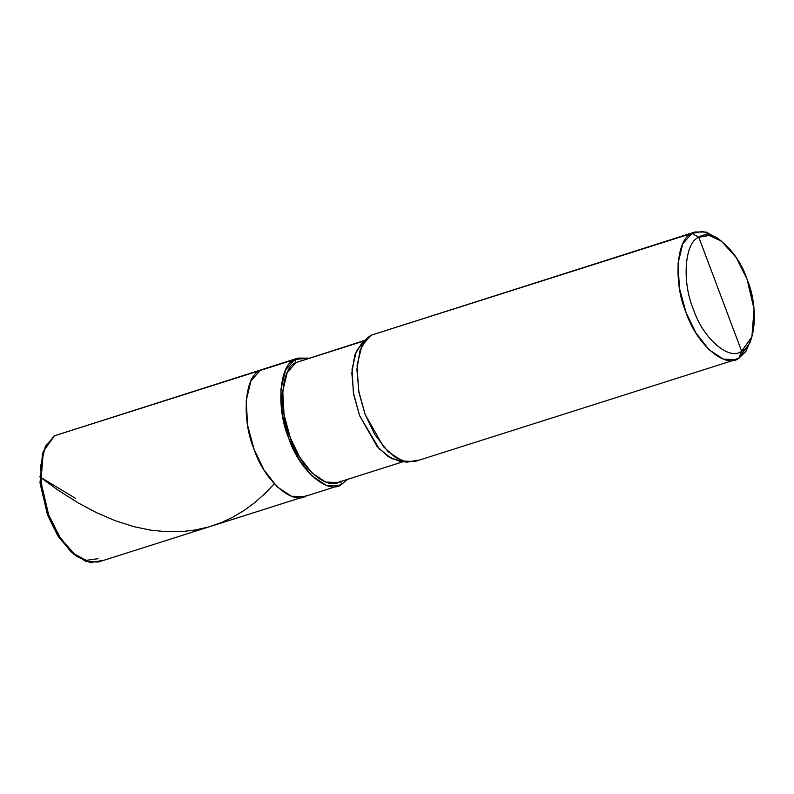<?xml version="1.0" encoding="UTF-8"?>
<svg xmlns="http://www.w3.org/2000/svg" width="794" height="794" viewBox="0 0 794 794"><rect width="100%" height="100%" fill="white"/><g stroke="black" fill="none" stroke-linecap="round" stroke-linejoin="round"><path stroke-width="1.19" d="M42.876 452.947L40.028 482.434L47.531 514.909L57.764 535.771L71.619 552.465L86.129 560.356L98.029 558.688M76.621 556.376L74.259 554.599L58.885 537.508L47.531 514.909L40.117 483.417L42.41 454.317L43.323 451.498L40.921 481.938L48.672 514.869L60.543 538.501L76.621 556.376L90.298 562.618L101.483 560.643M307.01 495.377C293.542 506.413 264.501 481.233 254.199 449.603C241.277 419.45 244.502 375.949 260.065 370.5L294.723 359.493L260.065 370.5L263.261 369.101L260.065 370.5L250.914 381.011L246.2 400.573L247.619 425.445L254.199 449.603L263.965 469.909L277.156 486.831L291.388 496.23L303.814 496.776L307.01 495.377C293.542 506.413 264.501 481.233 254.199 449.603C241.277 419.45 244.502 375.949 260.065 370.5L54.548 435.767L260.065 370.5L250.914 381.011L246.2 400.573L247.619 425.445L254.199 449.603L263.965 469.909L277.156 486.831L291.388 496.23L303.814 496.776L98.287 562.043L85.871 561.497L71.629 552.098L58.448 535.176L48.672 514.869L42.102 490.722L40.673 465.84L45.397 446.288L54.548 435.767L43.323 451.498M54.548 435.767L297.919 358.094L294.723 359.493L285.572 370.004L280.858 389.566L282.277 414.438L288.857 438.596L298.623 458.902L311.814 475.824L326.046 485.223L338.472 485.769L341.668 484.37L335.048 486.474L341.668 484.37C328.2 495.406 299.159 470.227 288.857 438.596C275.935 408.444 279.16 364.942 294.723 359.493L295.894 362.61C281.116 367.791 278.049 409.118 290.326 437.762C300.112 467.815 327.694 491.734 340.487 481.243L341.668 484.37L347.335 479.437L341.668 484.37L340.487 481.243M735.651 359.632L414.716 461.552L402.3 461.006L388.058 451.607L374.877 434.685L365.101 414.379L358.521 390.221L357.102 365.349L361.826 345.797L370.977 335.276L691.902 233.357L698.809 237.277C711.096 227.203 737.596 250.179 746.995 279.041C758.786 306.553 755.848 346.253 741.646 351.226L698.809 237.277C684.607 242.249 681.669 281.949 693.46 309.452C702.859 338.323 729.358 361.3 741.646 351.226L738.847 358.233L732.237 360.327L738.847 358.233C725.379 369.27 696.338 344.09 686.036 312.459C673.114 282.307 676.339 238.805 691.902 233.357L682.751 243.867L678.036 263.419L679.456 288.301L686.036 312.459L695.812 332.765L708.992 349.678L723.225 359.087L735.651 359.632L738.847 358.233L745.884 351.424L750.926 339.524M403.292 461.671L337.45 482.573L325.659 482.057L312.131 473.125L299.606 457.056L290.326 437.762L284.073 414.815L282.724 391.184L287.21 372.604L295.894 362.61L364.178 340.924L295.894 362.61L294.723 359.493L308.806 358.144L297.919 358.094M365.21 340.596L356.516 350.591L352.04 369.17L353.39 392.802L359.642 415.748L379.155 448.779L391.571 458.565L403.064 461.264M719.175 239.56L706.293 232.096L695.097 231.957L370.977 335.276L367.483 337.847L360.059 350.075L356.903 369.438L358.928 392.425L365.101 414.379L383.512 446.764L395.412 457.533L406.965 462.168L399.412 461.145L388.425 456.739L377.13 446.506L359.642 415.748L353.767 394.896L351.841 373.051L354.849 354.66L361.905 343.048L364.813 340.834M406.965 462.168L417.912 460.153M751.888 336.874L750.072 342.502L738.847 358.233L741.646 351.226C729.358 361.3 702.859 338.323 693.46 309.452C681.669 281.949 684.607 242.249 698.809 237.277L741.646 351.226L751.888 336.874L754.072 309.104L746.995 279.041L736.167 257.484L721.498 241.178L709.022 235.471L698.809 237.277L691.902 233.357L703.097 231.382L716.764 237.624L721.498 241.178M295.894 362.61L364.774 340.368M370.977 335.276L695.097 231.957M75.569 498.374L39.7 476.747L58.141 490.196L78.318 502.979L96.531 512.696L114.862 520.586L133.997 526.69L150.116 530.064L166.363 531.732L182.531 531.543L195.056 530.045L208.415 527.018L221.347 522.551L232.741 517.231L244.582 510.155L254.824 502.582L265.285 493.253L274.208 483.804M203.909 388.335L208.911 386.747M303.814 496.776L338.472 485.769M361.905 343.048L367.483 337.847"/></g></svg>
